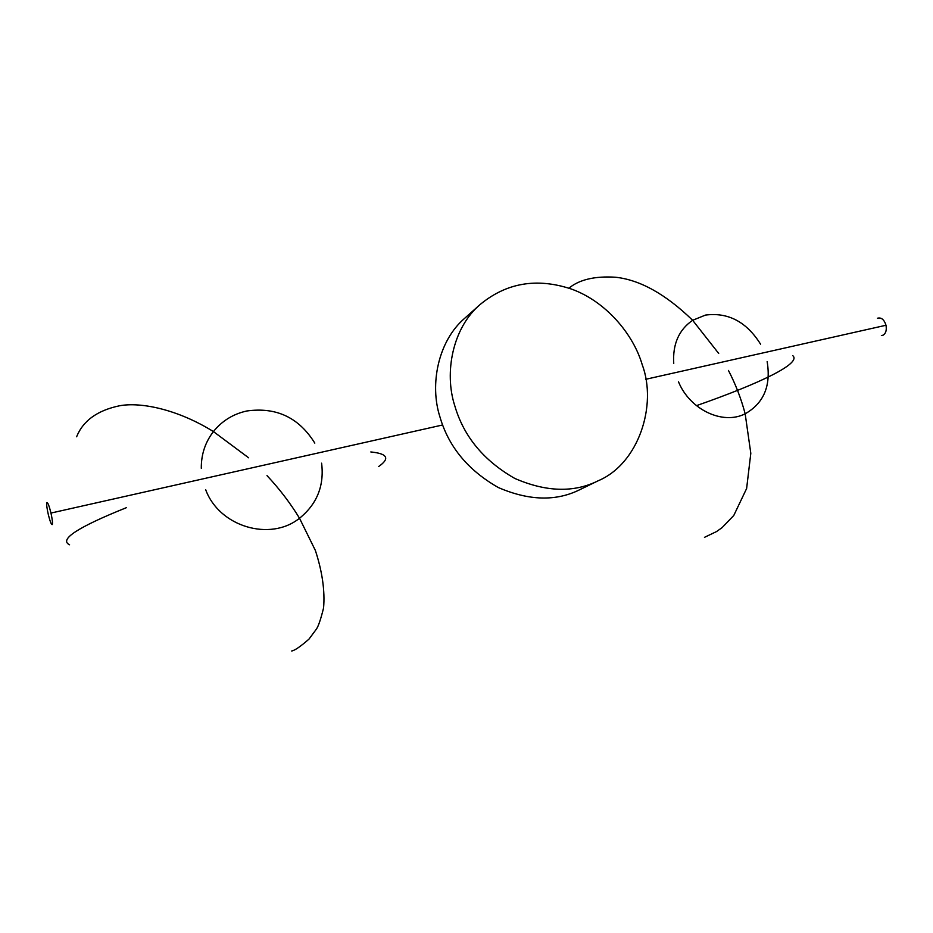 <?xml version="1.0" encoding="UTF-8"?>
<svg xmlns="http://www.w3.org/2000/svg" width="933" height="933" viewBox="0 0 933 933"><rect width="100%" height="100%" fill="white"/><g stroke="black" fill="none" stroke-linecap="round" stroke-linejoin="round"><path stroke-width="1.4" d="M877.463 318.235C881.335 317.208 884.181 319.553 886 325.255C886.805 330.165 885.849 333.466 883.131 335.169L881.382 335.565M46.813 502.607C47.746 502.187 49.134 505.663 50.965 513.057C52.306 519.238 52.761 523.075 52.318 524.556C51.467 524.987 50.172 521.827 48.434 515.086C46.942 508.602 46.405 504.438 46.813 502.607M642.184 364.593C633.239 333.897 605.412 301.021 571.101 288.95C536.732 277.614 506.421 282.792 480.168 304.485C452.785 327.588 443.898 372.454 454.803 405.855C463.736 436.481 483.737 460.68 514.783 478.431C546.213 492.076 574.017 492.857 598.205 480.763C638.604 463.783 657.485 405.237 642.184 364.593M480.168 304.485L464.996 318.025C438.172 340.662 429.39 384.443 439.956 416.958C448.61 446.79 468.074 470.314 498.362 487.551C529.034 500.788 556.22 501.488 579.906 489.638L598.193 480.763M76.611 436.772C83.107 420.701 97.464 410.357 119.657 405.75C140.988 401.831 177.771 409.4 213.424 431.582C222.101 420.818 233.238 413.96 246.825 410.986C276.285 406.858 298.945 417.576 314.806 443.117C298.945 417.576 276.285 406.858 246.825 410.986C233.238 413.96 222.101 420.818 213.424 431.582C205.213 442.265 201.166 454.511 201.295 468.308C201.166 454.511 205.213 442.265 213.424 431.582L248.644 457.8M205.645 489.603C219.15 526.76 270.267 541.828 299.516 518.247C317.022 504.065 324.381 485.708 321.605 463.176C324.381 485.708 317.022 504.065 299.516 518.247C270.267 541.828 219.15 526.76 205.645 489.603M705.465 315.086C728.16 312.123 746.528 321.815 760.57 344.172C746.528 321.815 728.16 312.123 705.465 315.086L692.648 320.287L705.465 315.086M704.462 537.35L716.556 531.553L722.095 527.623L733.781 515.471L746.622 488.519L750.808 453.31L745.164 413.797C763.8 403.196 771.136 385.796 767.148 361.607C771.136 385.796 763.8 403.196 745.164 413.797C722.818 425.296 689.849 409.704 678.501 381.819C689.849 409.704 722.818 425.296 745.164 413.797C741.187 398.741 735.624 384.291 728.44 370.436M673.743 363.45C672.565 344.184 678.862 329.804 692.648 320.287C678.862 329.804 672.565 344.184 673.743 363.45M378.623 466.547C390.181 458.5 387.58 453.625 370.821 451.957M126.41 507.669C77.684 527.238 58.744 539.612 69.567 544.79M792.863 355.741C801.482 363.38 760.768 383.148 696.45 405.657M50.965 513.057L442.604 424.981M645.718 379.299L886 325.255M291.702 650.989C294.723 650.499 300.473 646.557 308.951 639.152L316.439 629.064C318.468 626.066 320.835 619.022 323.576 607.943C325.034 590.892 322.305 571.754 315.401 550.517L299.516 518.247C290.326 503.132 279.48 488.915 267.001 475.62M718.702 353.467L692.648 320.287C665.812 294.268 640.131 279.923 615.64 277.241C594.916 275.923 579.335 279.573 568.897 288.18"/></g></svg>
